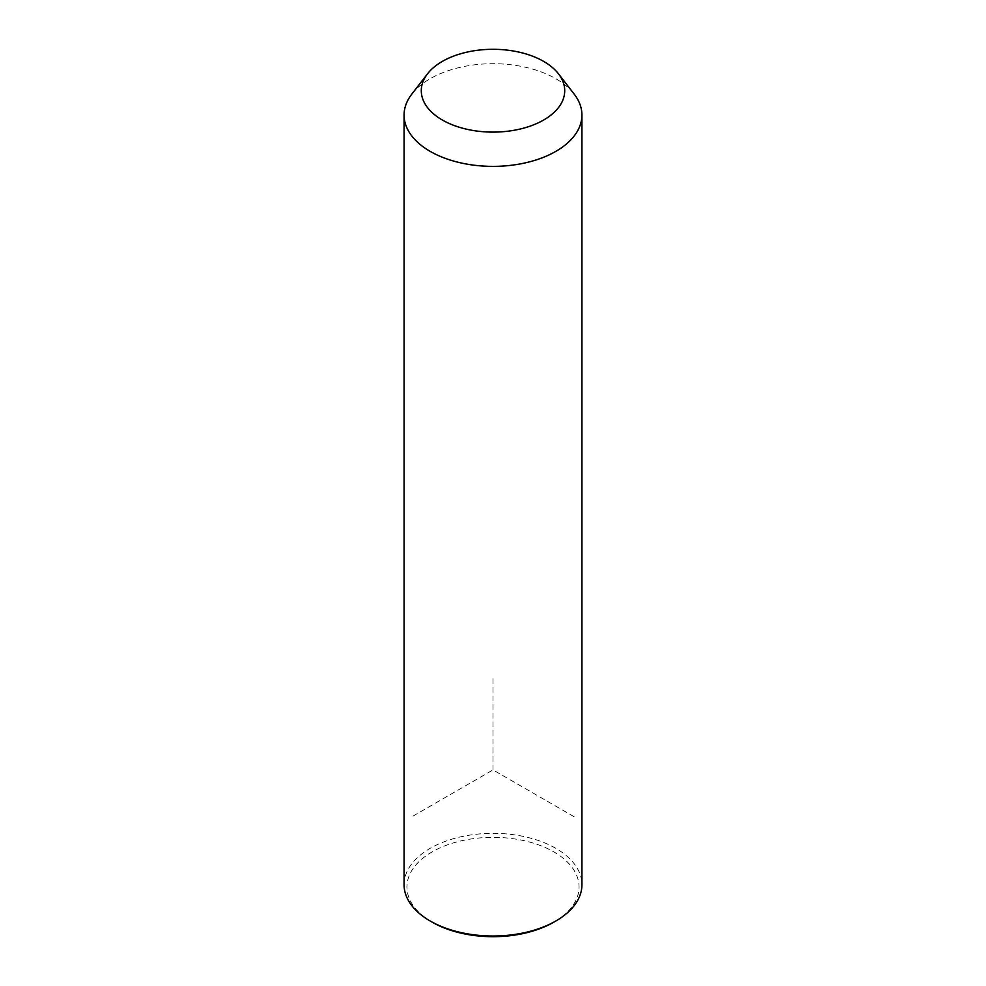<?xml version="1.0" encoding="UTF-8"?>
<svg xmlns="http://www.w3.org/2000/svg" width="986" height="986" viewBox="0 0 986 986"><rect width="100%" height="100%" fill="white"/><g stroke="black" fill="none" stroke-linecap="round" stroke-linejoin="round"><path stroke-width="0.74" stroke-dasharray="4.93 3.7" d="M411.828 94.089A88.925 51.334 180 0 1 493 63.708A88.925 51.334 180 0 1 574.172 94.089M404.075 884.676A88.925 51.334 180 0 1 480.355 833.86A88.925 51.334 180 0 1 578.326 870.219A88.925 51.334 180 0 1 581.925 884.676M432.151 922.144A86.053 49.682 180 0 1 410.422 901.007A86.053 49.682 180 0 1 468.769 839.345A86.053 49.682 180 0 1 575.577 873.029A86.053 49.682 180 0 1 553.849 922.144M574.135 816.753L493 769.918L411.865 816.753M493 769.918L493 676.223"/><path stroke-width="1.48" d="M558.458 73.802L574.172 94.089A88.925 51.334 180 0 1 578.326 100.584A88.925 51.334 180 0 1 581.925 115.042A88.925 51.334 180 0 1 505.645 165.858A88.925 51.334 180 0 1 407.674 129.499A88.925 51.334 180 0 1 404.075 115.042A88.925 51.334 180 0 1 411.828 94.089L427.542 73.802A71.707 41.4 180 0 1 493 49.3A71.707 41.4 180 0 1 558.458 73.802A71.707 41.4 180 0 1 561.81 79.04A71.707 41.4 180 0 1 513.188 130.435A71.707 41.4 180 0 1 424.19 102.359A71.707 41.4 180 0 1 427.542 73.802M581.925 115.042L581.925 884.676A88.925 51.334 180 0 1 555.882 920.973A88.925 51.334 180 0 1 430.118 920.973A88.925 51.334 180 0 1 407.674 899.133A88.925 51.334 180 0 1 404.075 884.676L404.075 115.042M555.882 920.973L553.849 922.144A86.053 49.682 180 0 1 432.151 922.144L430.118 920.973"/></g></svg>
